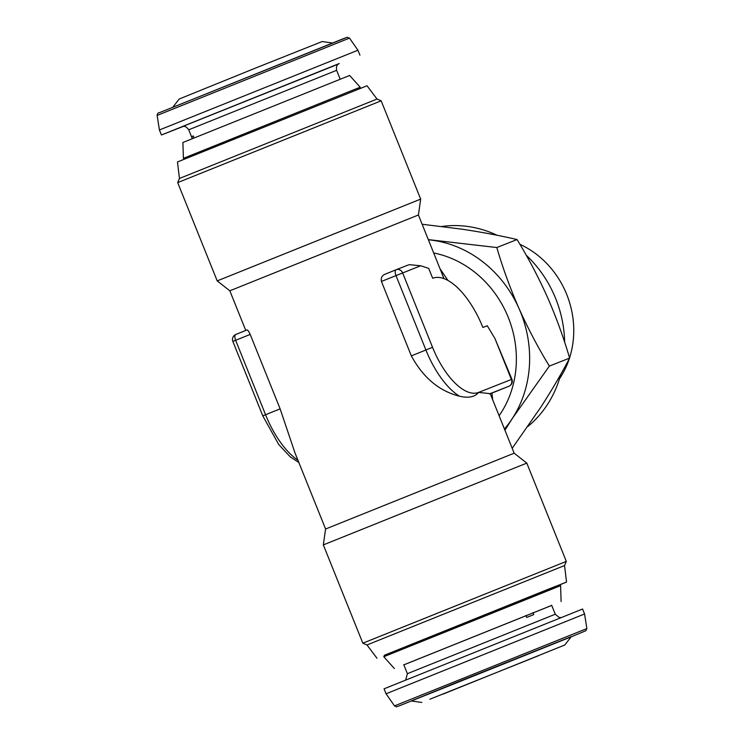 <?xml version="1.0" encoding="UTF-8"?>
<svg xmlns="http://www.w3.org/2000/svg" width="744" height="744" viewBox="0 0 744 744"><rect width="100%" height="100%" fill="white"/><g stroke="black" fill="none" stroke-linecap="round" stroke-linejoin="round"><path stroke-width="1.12" d="M519.917 244.32A88.257 79.255 68.5 0 1 565.394 291.313A88.257 79.255 68.5 0 1 569.56 357.92M441.797 226.455A112.325 100.868 68.5 0 1 497.159 235.281M526.185 255.155A112.325 100.868 68.5 0 1 554.01 294.615A112.325 100.868 68.5 0 1 564.649 342.231M538.544 655.706L429.883 699.221L538.544 655.706M443.229 694.04L564.761 645.001L443.229 694.04M421.829 702.457L411.246 700.95L460.08 681.048L571.355 636.585L564.761 645.001M386.062 693.78L584.57 613.977L582.571 609.02L384.062 688.814L386.062 693.78L394.506 705.889L586.858 628.568L584.57 613.977M525.878 615.437L526.678 617.446L533.764 614.628L532.955 612.61M194.045 137.863L193.282 135.957L191.785 136.589L192.538 138.477M349.494 38.111L347.15 37.274L342.984 38.837L159.495 112.651C158.1 112.67 157.319 113.6 157.142 115.432L349.494 38.111L357.938 50.22L160.565 129.512L159.43 130.023L161.429 134.98L183.219 126.443M338.297 64.105L161.429 134.98M332.428 43.003L322.171 41.543L255.862 67.936L179.239 98.999L172.85 107.145M360.226 87.262L349.643 75.46L182.894 142.495L183.415 158.342L354.562 89.429L360.226 87.262L359.659 88.592M403.825 664.838L551.713 605.393M403.834 664.866L551.723 605.421M383.774 656.738L560.585 585.658L559.088 585.026L550.141 588.485L384.406 655.241L383.774 656.738L394.357 668.54M179.462 178.458L177.463 161.969L367.034 85.765L377.013 99.045L179.462 178.458L177.686 182.606L381.161 100.812L420.676 199.104L217.202 280.897L177.686 182.606M564.538 565.542L366.987 644.955L362.839 643.188L566.314 561.394L564.538 565.542L566.537 582.031L384.341 655.408M559.256 585.091L566.537 582.031M433.678 252.979A101.621 91.261 68.5 0 1 508.282 317.446A101.621 91.261 68.5 0 1 499.112 415.738M325.584 529.012L323.324 544.896L526.799 463.103L514.169 453.198L325.584 529.012L294.884 452.631L280.125 408.856L250.198 334.419C248.701 331.247 247.64 329.769 246.999 329.955L235.829 334.465A5.348 2.353 68 0 0 235.82 334.474A5.348 2.353 68 0 0 235.634 340.296L250.198 334.419M245.771 330.457L229.831 290.802L418.416 214.988L420.676 199.104M514.169 453.198L490.231 393.65L478.569 392.423C474.821 397.017 468.46 398.282 459.494 396.217C439.211 391.093 423.159 377.645 411.339 355.874L425.903 349.996L395.975 275.55A5.348 2.353 -112 0 1 396.161 269.728A5.348 2.353 -112 0 1 396.171 269.728A5.348 4.799 68.5 0 1 396.208 269.719L407.014 265.45L396.208 269.719A5.348 4.799 68.5 0 1 402.625 272.89L432.543 347.327A58.832 25.882 68 0 0 478.569 392.423L511.398 379.468L494.946 338.52L487.264 325.742L482.893 327.462A64.189 28.235 68 0 0 432.683 278.275L428.693 268.352L420.676 265.766L381.421 281.437L411.339 355.874M385.001 274.238L396.161 269.728L385.001 274.238C381.96 275.522 380.77 277.921 381.421 281.437M406.94 265.478L409.284 264.659L420.676 265.766M440.02 268.751L447.962 280.46M490.259 393.725L508.943 386.229A5.348 2.353 -112 0 1 508.943 386.229L489.422 393.929M491.961 393.055L492.658 399.677M494.946 338.52L511.909 379.263L511.398 379.468A5.348 4.799 -111.5 0 1 508.943 386.229A5.348 5.348 0 0 0 511.909 379.263M193.291 135.985L191.785 136.589M560.846 374.158A112.325 100.868 68.5 0 1 527.812 426.535M422.136 224.251L462.117 229.198C482.14 232.221 500.452 235.671 517.061 239.549C528.184 257.703 538.312 276.926 547.445 297.2C556.242 317.316 563.626 337.618 569.616 358.097C561.543 373.562 551.983 389.865 540.944 407.014L512.197 448.288M517.061 239.549L496.815 247.538L428.312 239.614M569.616 358.097L549.37 366.085C538.117 347.681 527.989 328.467 518.986 308.435C510.096 288.058 502.702 267.756 496.815 247.538M504.925 430.199L512.486 418.24L549.37 366.085M428.377 239.791A112.325 100.868 68.5 0 1 433.659 240.424A112.325 100.868 68.5 0 1 518.986 308.435A112.325 100.868 68.5 0 1 512.486 418.24A112.325 100.868 68.5 0 1 504.432 428.981M569.337 358.627A88.257 79.255 68.5 0 1 559.516 378.761M586.858 628.568L585.854 630.726L571.15 636.855L399.491 705.749L396.44 706.8L394.506 705.889M403.75 664.652L407.377 673.683L555.266 614.228L551.639 605.197M339.199 63.547C339.701 63.77 335.637 63.566 336.623 70.317L188.734 129.772L192.278 138.579M159.532 112.632L345.867 37.832M247.008 329.955L235.82 334.474A5.348 5.348 0 0 0 232.863 341.431L235.634 340.296L265.562 414.733L280.125 408.856M298.856 462.508L290.207 456.797L278.721 444.512L262.79 415.868L265.562 414.733A64.189 28.235 68 0 0 297.916 460.173M459.494 396.217A64.189 28.235 -112 0 1 425.903 349.996L432.543 347.327M182.671 126.396L339.125 63.584M560.781 617.557L559.181 617.474L555.266 614.228M336.623 70.317L340.166 79.134M182.187 126.666L182.178 126.666C181.982 127.196 184.689 124.183 188.734 129.772M357.938 50.22L359.938 55.186M184.745 158.909L183.415 158.342M443.991 278.628L418.416 214.988M526.799 463.103L566.314 561.394M323.324 544.896L362.839 643.188M229.831 290.802L217.202 280.897M494.388 392.097L508.952 386.22M232.863 341.431L262.79 415.868M376.966 658.235L366.987 644.955M377.013 99.045L381.161 100.812M561.106 601.505L560.585 585.658M157.142 115.432L159.43 130.023M407.377 673.683L405.703 679.895"/></g></svg>
